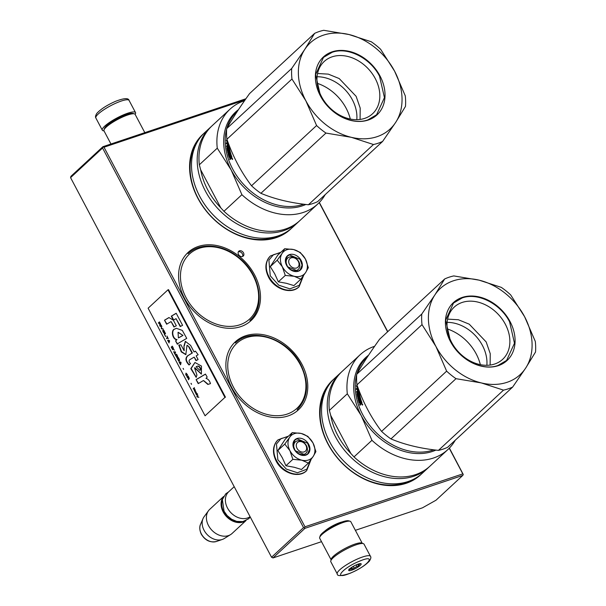 <?xml version="1.0" encoding="UTF-8"?>
<svg xmlns="http://www.w3.org/2000/svg" width="606" height="606" viewBox="0 0 606 606"><rect width="100%" height="100%" fill="white"/><g stroke="black" fill="none" stroke-linecap="round" stroke-linejoin="round"><path stroke-width="0.91" d="M70.569 177.641L102.566 148.016L102.914 146.705L70.917 176.331L70.569 177.641L271.549 557.232L272.973 557.952L321.513 541.673M355.374 530.318L422.465 507.828L436.009 500.215L462.81 475.399L304.969 528.326L303.545 527.606L271.549 557.232M245.119 99.892L104.005 147.213L304.985 526.796L462.825 473.877L463.264 474.49L449.387 448.076M387.757 331.671L319.339 202.465M324.725 531.167A12.499 2.621 -27.9 0 1 340.064 522.539A12.499 2.621 -27.9 0 1 342.163 521.94M272.973 557.952L304.969 528.326M102.566 148.016L303.545 527.606M245.915 98.755L102.914 146.705M462.825 473.877L449.243 448.228M387.605 331.808L319.195 202.609M463.264 474.49L462.81 475.399M304.985 526.796L304.53 527.712M104.005 147.213L103.012 147.106M239.506 250.808A3.288 2.53 47.2 0 0 238.772 251.24A3.288 2.53 47.2 0 0 238.809 254.944A3.288 2.53 47.2 0 0 242.514 256.49A3.288 2.53 47.2 0 0 243.241 256.065A3.288 2.53 47.2 0 0 243.211 252.361A3.288 2.53 47.2 0 0 239.506 250.808M245.604 335.769A46.389 35.64 47.2 0 0 231.803 387.605A46.389 35.64 47.2 0 0 288.055 415.951A46.389 35.64 47.2 0 0 301.856 364.115A46.389 35.64 47.2 0 0 245.604 335.769M198.314 246.453A46.389 35.64 47.2 0 0 184.512 298.288A46.389 35.64 47.2 0 0 240.771 326.634A46.389 35.64 47.2 0 0 254.565 274.798A46.389 35.64 47.2 0 0 198.314 246.453M203.699 133.585A64.6 49.631 47.2 0 0 202.919 206.548A64.6 49.631 47.2 0 0 276.162 237.681A64.6 49.631 47.2 0 0 291.441 228.348M333.747 379.197A64.6 49.631 47.2 0 0 332.967 452.167A64.6 49.631 47.2 0 0 406.209 483.3A64.6 49.631 47.2 0 0 421.488 473.96M242.589 256.467A3.288 2.53 47.2 0 0 241.794 252.99A3.288 2.53 47.2 0 0 238.4 251.831A3.288 2.53 47.2 0 0 238.325 251.854M195.783 144.895A63.425 48.722 47.2 0 0 208.259 213.191A63.425 48.722 47.2 0 0 275.071 237.181A63.425 48.722 47.2 0 0 279.555 235.37M325.831 390.506A63.425 48.722 47.2 0 0 338.307 458.803A63.425 48.722 47.2 0 0 405.119 482.793A63.425 48.722 47.2 0 0 409.603 480.99M289.448 264.413A5.871 4.515 47.2 0 0 296.569 267.996A5.871 4.515 47.2 0 0 298.311 261.436A5.871 4.515 -132.8 0 0 291.191 257.845A5.871 4.515 -132.8 0 0 289.448 264.413M297.016 448.311A5.871 4.515 47.2 0 0 304.136 451.902A5.871 4.515 47.2 0 0 305.886 445.334A5.871 4.515 -132.8 0 0 298.766 441.751A5.871 4.515 -132.8 0 0 297.016 448.311M234.196 486.686L228.72 491.761A16.445 12.635 -132.8 0 0 227.477 507.987A16.445 12.635 47.2 0 0 250.081 516.683M222.144 500.601A15.976 12.271 -132.8 0 0 223.75 511.653A15.976 12.271 47.2 0 0 241.741 521.774M223.47 496.761A16.445 12.635 -132.8 0 0 223.175 511.972A16.445 12.635 47.2 0 0 245.68 520.743M216.395 541.484C210.184 542.84 205.154 540.423 201.321 534.234C198.654 528.477 200.177 525.001 200.541 524.364A12.317 9.469 -132.8 0 0 201.397 533.977A12.317 9.469 -132.8 0 0 216.395 541.484L222.326 539.446A14.998 11.522 47.2 0 1 204.07 530.303A14.998 11.522 -132.8 0 1 203.025 518.6A14.998 11.522 -132.8 0 1 204.07 516.774L208.502 510.729A16.445 12.635 -132.8 0 0 208.502 525.561A16.445 12.635 47.2 0 0 230.598 534.598A16.445 12.635 47.2 0 0 232.083 533.462L245.968 520.607M208.502 510.729A16.445 12.635 -132.8 0 1 209.744 509.335L223.629 496.481M222.326 539.446A14.998 11.522 47.2 0 0 224.235 538.545L230.598 534.598M286.896 249.733A15.271 11.734 47.2 0 0 282.07 253.429L284.706 248.718L293.433 249.528A15.271 11.734 47.2 0 0 286.896 249.733M289.448 257.042A7.749 5.954 -132.8 0 1 298.182 260.694A7.749 5.954 -132.8 0 1 298.266 269.428A7.749 5.954 -132.8 0 1 296.546 270.443A7.749 5.954 -132.8 0 1 287.812 266.784A7.749 5.954 -132.8 0 1 287.729 258.05A7.749 5.954 -132.8 0 1 289.448 257.042M303.159 276.071L299.25 285.335L289.873 288.842L278.745 285.191L270.261 275.828L268.897 260.08L273.442 254.717L280.449 252.657M289.471 254.603A9.628 7.401 -132.8 0 1 301.152 260.489A9.628 7.401 -132.8 0 1 298.288 271.246A9.628 7.401 -132.8 0 1 286.608 265.36A9.628 7.401 -132.8 0 1 289.471 254.603M284.706 248.718L277.79 255.118L270.291 266.602L274.73 273.844L278.359 281.835L286.38 283.297L293.925 285.585L300.841 279.184L294.168 276.283C289.077 274.889 285.138 271.723 282.351 266.791C279.858 261.762 279.76 257.308 282.07 253.429L277.207 260.201L282.351 266.791L285.274 275.435L278.359 281.835M285.274 275.435L294.168 276.283A15.271 11.734 47.2 0 0 305.613 272.541L305.772 272.299A15.271 11.734 -132.8 0 0 305.492 259.216L305.326 258.898A15.271 11.734 -132.8 0 0 293.758 249.604L293.433 249.528M270.291 266.602L277.207 260.201M293.758 249.604L300.265 252.467L305.326 258.898M305.492 259.216L308.333 267.7L305.772 272.299M305.613 272.541L300.841 279.184M289.471 254.906L300.053 259.33L302.068 265.125L300.152 269.92L298.069 271.147L287.486 266.716L285.479 260.928L287.388 256.133L289.471 254.906M294.463 433.631A15.271 11.734 47.2 0 0 289.638 437.327L292.274 432.616L301 433.426A15.271 11.734 47.2 0 0 294.463 433.631M297.023 440.941A7.749 5.954 -132.8 0 1 305.75 444.592A7.749 5.954 -132.8 0 1 305.833 453.326A7.749 5.954 -132.8 0 1 304.114 454.341A7.749 5.954 -132.8 0 1 295.387 450.69A7.749 5.954 -132.8 0 1 295.304 441.956A7.749 5.954 -132.8 0 1 297.023 440.941M310.734 459.969L306.818 469.241L297.448 472.741L286.32 469.089L277.836 459.734L276.472 443.978L281.01 438.615L288.024 436.555M297.046 438.502A9.628 7.401 -132.8 0 1 308.727 444.387A9.628 7.401 -132.8 0 1 305.856 455.144A9.628 7.401 -132.8 0 1 294.183 449.266A9.628 7.401 -132.8 0 1 297.046 438.502M292.274 432.616L285.358 439.024L277.866 450.5L282.305 457.75L285.934 465.741L294.281 467.279L301.493 469.491L308.409 463.082L301.743 460.181C296.645 458.787 292.706 455.621 289.926 450.69C287.433 445.66 287.335 441.206 289.638 437.327L284.782 444.1L289.926 450.69L292.849 459.333L285.934 465.741M292.849 459.333L301.743 460.181A15.271 11.734 47.2 0 0 313.188 456.439L313.347 456.197A15.271 11.734 -132.8 0 0 313.067 443.122L312.893 442.797A15.271 11.734 -132.8 0 0 301.334 433.502L301 433.426M277.866 450.5L284.782 444.1M301.334 433.502L307.84 436.365L312.893 442.797M313.067 443.122L315.9 451.606L313.347 456.197M313.188 456.439L308.409 463.082M297.046 438.805L307.621 443.236L309.636 449.023L307.727 453.818L305.644 455.045L295.061 450.622L293.046 444.827L294.955 440.032L297.046 438.805M134.403 113.852L132.873 113.42A16.445 3.447 152.1 0 0 126.752 114.436A16.445 3.447 152.1 0 0 104.49 128.457L103.99 129.957A17.619 3.689 152.1 0 0 103.997 130.851A18.794 3.939 152.1 0 1 102.316 130.184A18.794 3.939 152.1 0 1 103.096 127.874A18.794 3.939 -27.9 0 1 120.73 116.079A18.794 3.939 -27.9 0 1 135.524 112.595A18.794 3.939 -27.9 0 1 135.13 114.352A17.619 3.689 152.1 0 0 134.403 113.852A17.619 3.689 152.1 0 0 127.836 114.943A17.619 3.689 152.1 0 0 103.99 129.957M355.048 544.059A17.619 3.689 -27.9 0 1 362.343 543.476A17.619 3.689 -27.9 0 1 362.343 543.484L350.836 521.758A17.619 3.689 -27.9 0 0 350.109 521.251A17.619 3.689 -27.9 0 0 343.541 522.342A17.619 3.689 -27.9 0 0 319.695 537.355A17.619 3.689 -27.9 0 0 319.703 538.249L331.202 559.967A17.619 3.689 -27.9 0 1 331.202 559.967A17.619 3.689 -27.9 0 1 338.421 552.392A17.619 3.689 -27.9 0 1 355.048 544.059M319.695 537.355L320.195 535.848A16.445 3.447 -27.9 0 1 342.458 521.834A16.445 3.447 -27.9 0 1 348.579 520.819L350.109 521.251M352.836 546.044A18.794 3.939 -27.9 0 1 364.024 544.15L370.471 556.323A18.794 3.939 -27.9 0 0 359.29 558.217A18.794 3.939 -27.9 0 0 337.254 573.912L330.808 561.732A18.794 3.939 152.1 0 1 352.836 546.044M359.684 561.111C377.818 553.437 367.736 566.262 350.192 573.185C332.058 580.859 342.14 568.042 359.684 561.111M352.904 569.738A7.045 1.477 -27.9 0 1 348.708 570.094A7.045 1.477 -27.9 0 1 356.972 564.565A7.045 1.477 -27.9 0 1 360.873 563.648A7.045 1.477 -27.9 0 1 359.358 566.118A7.045 1.477 -27.9 0 1 352.904 569.738M360.615 563.61L359.934 563.701A6.105 1.28 -27.9 0 1 358.964 564.936L358.775 566.14L356.972 566.383A6.105 1.28 -27.9 0 1 354.048 568.004L352.859 569.413L351.548 569.026A6.105 1.28 152.1 0 1 349.594 569.405L348.897 570.185L349.086 568.973M352.859 569.413L351.753 567.314M351.548 569.026L350.942 567.867M358.964 564.936L358.472 564.012M356.972 566.383L356.184 564.898M354.048 568.004L353.207 566.421M358.775 566.14L357.775 564.254M373.463 144.516L308.401 204.76A64.6 49.631 47.2 0 0 313.105 203.472A64.6 49.631 -132.8 0 0 317.552 201.692L382.606 141.448A64.6 49.631 47.2 0 1 378.167 143.228A64.6 49.631 47.2 0 1 373.463 144.516L351.351 137.327L325.96 133.062A64.6 49.631 47.2 0 1 316.582 125.533L305.841 100.755L291.956 79.022L226.902 139.259C233.007 156.712 241.211 172.218 251.528 185.769A64.6 49.631 47.2 0 0 260.898 193.306L325.96 133.062M351.351 137.327A58.721 45.117 47.2 0 0 377.068 136.683A58.721 45.117 47.2 0 0 395.612 122.488L382.606 141.448M323.755 30.3L349.048 34.542A58.721 45.117 47.2 0 0 304.788 49.381L314.612 33.368A64.6 49.631 47.2 0 1 323.755 30.3M349.048 34.542L371.258 41.753A64.6 49.631 -132.8 0 1 380.636 49.291L394.567 71.114A58.721 45.117 -132.8 0 1 395.665 122.412L395.612 122.488M304.788 49.381L291.728 68.425L226.674 128.661C232.196 118.927 239.817 107.239 249.551 93.604L314.612 33.368M304.742 49.457A58.721 45.117 47.2 0 0 305.841 100.755M305.886 100.846A58.721 45.117 47.2 0 0 351.253 137.304M349.147 34.565A58.721 45.117 -132.8 0 1 394.514 71.023M332.141 51.836A39.466 30.315 47.2 0 0 320.407 95.922A39.466 30.315 47.2 0 0 368.259 120.033A39.466 30.315 -132.8 0 0 379.992 75.947A39.466 30.315 -132.8 0 0 332.141 51.836M226.674 128.661A64.6 49.631 47.2 0 0 226.902 139.259M308.401 204.76C290.463 202.889 274.624 199.071 260.898 193.306M291.728 68.425A64.6 49.631 47.2 0 0 291.956 79.022M251.528 185.769L316.582 125.533M394.567 71.114L405.262 95.801A64.6 49.631 -132.8 0 1 405.482 106.398L395.665 122.412M332.096 56.835A35.61 27.361 47.2 0 0 324.195 61.479A35.61 27.361 47.2 0 0 324.581 101.603A35.61 27.361 47.2 0 0 364.683 118.382A35.61 27.361 -132.8 0 0 372.584 113.739A35.61 27.361 -132.8 0 0 372.205 73.614A35.61 27.361 -132.8 0 0 332.096 56.835M303.712 204.207A58.138 44.662 -132.8 0 1 303.106 204.411A58.138 44.662 47.2 0 1 246.157 187.027A58.138 44.662 47.2 0 1 226.644 129.116M232.409 159.431L231.992 158.363L232.303 159.492M228.81 144.433A58.138 44.662 47.2 0 0 229.045 146.091L227.356 148.175A58.138 44.662 47.2 0 0 227.765 150.371L228.31 149.871A58.138 44.662 47.2 0 1 228.03 148.432L229.25 147.303A58.138 44.662 47.2 0 0 230.992 154.386L230.583 154.765A58.138 44.662 47.2 0 1 230.083 153.068L229.636 153.318A58.138 44.662 47.2 0 0 230.06 154.757L229.651 155.136A58.138 44.662 47.2 0 1 229.235 153.697L228.727 154.318A58.138 44.662 47.2 0 0 229.386 156.53L231.189 155.022A58.138 44.662 47.2 0 0 231.946 157.242L229.894 159.59L229.613 158.795L230.447 157.59L230.833 157.545L230 158.749L230.28 159.537M231.287 158.302L231.674 158.249M229.401 157.522L230.174 156.795L230.447 157.59M227.727 151.523L228.841 150.091A58.138 44.662 47.2 0 1 228.545 148.659L228.954 148.281A58.138 44.662 47.2 0 0 229.439 150.538L227.674 152.174L227.864 152.962L229.629 151.326L229.825 152.106L228.144 154.076A58.138 44.662 47.2 0 0 229.121 157.348L229.788 157.484M228.182 142.766A58.138 44.662 47.2 0 0 228.341 144.334L226.576 145.963L226.674 146.743L227.621 145.864A58.138 44.662 47.2 0 0 227.773 146.894L226.871 148.099A58.138 44.662 47.2 0 0 227.485 151.349L228.136 151.53M227.788 141.706L226.311 143.069L226.364 143.849L227.318 142.971A58.138 44.662 47.2 0 0 227.492 144.773L227.894 144.395A58.138 44.662 47.2 0 1 227.727 142.592L228.015 142.319M227.765 150.371L228.712 149.887A57.668 44.306 47.2 0 1 228.439 148.462L229.257 147.326M230.894 154.477A57.668 44.306 47.2 0 1 230.477 153.053L229.985 153M229.386 156.53L231.272 155.28M226.955 139.418A58.138 44.662 47.2 0 0 226.97 140.334L227.311 140.41M226.97 140.334L226.273 140.221L227.053 141.872L227.644 141.327M237.597 110.966L237.007 111.519A58.138 44.662 47.2 0 0 226.849 128.351M317.067 76.757A35.61 27.361 -132.8 0 1 356.805 119.677M229.613 158.795L230 158.749M230.174 156.795L230.833 157.545M228.144 154.076L228.545 154.068A57.668 44.306 47.2 0 0 229.507 157.31M228.545 154.068L229.825 152.106M229.629 151.326L230.227 152.106M227.674 152.174L228.265 152.962M228.076 152.182L229.439 150.538M228.954 148.281L229.363 148.303A57.668 44.306 47.2 0 0 229.841 150.553M226.871 148.099L227.28 148.144A57.668 44.306 47.2 0 0 227.894 151.364M227.28 148.144L228.182 146.94L227.773 146.894M227.621 145.864L228.038 145.917A57.668 44.306 47.2 0 0 228.182 146.94M226.576 145.963L227.083 146.796M226.985 146.023L228.341 144.334M227.318 142.971L227.727 143.046A57.668 44.306 47.2 0 0 227.856 144.433M226.311 143.069L226.78 143.925M226.727 143.152L227.917 142.054M229.235 153.697L229.629 153.682A57.668 44.306 47.2 0 0 229.962 154.848M226.273 140.221L227.47 141.963M226.689 140.319L227.386 140.433M232.393 158.484L231.924 158.855L232.522 159.226M230.992 156.045L230.583 156.424A58.138 44.662 47.2 0 0 230.969 157.537L231.719 156.992L230.992 156.045L231.719 156.992M228.591 146.561L228.871 145.288L228.03 145.485A58.138 44.662 47.2 0 0 228.182 146.516L228.591 146.561M317.196 83.295A41.693 32.035 -132.8 0 1 350.306 119.041M232.31 158.499L232.537 158.893M232.106 159.325L232.469 158.908M230.969 157.537L231.333 157.037M228.182 146.516L228.977 146.061M228.568 146.016L228.371 145.167M238.499 109.61A58.721 45.117 47.2 0 0 231.174 169.96L217.266 148.182L199.329 164.787A64.6 49.631 47.2 0 1 212.092 125.775L230.03 109.171A64.6 49.631 47.2 0 0 217.266 148.182M305.878 204.472A58.721 45.117 -132.8 0 1 231.174 169.96L241.892 194.693L223.955 211.297L220.834 207.888L200.684 169.831L199.329 164.787M244.582 100.672A64.6 49.631 47.2 0 0 230.03 109.171M325.187 194.617A64.6 49.631 -132.8 0 1 317.802 203.964A64.6 49.631 -132.8 0 1 241.892 194.693M317.802 203.964L299.872 220.576A64.6 49.631 -132.8 0 1 223.955 211.297M220.834 207.888A62.721 48.185 -132.8 0 1 207.744 189.867A62.721 48.185 -132.8 0 1 200.684 169.831M211.221 126.609A64.6 49.631 47.2 0 0 210.327 127.411A64.6 49.631 47.2 0 0 205.449 191.163A64.6 49.631 -132.8 0 0 298.107 222.205A64.6 49.631 -132.8 0 0 298.978 221.379M210.327 127.411L204.646 132.676A64.6 49.631 47.2 0 0 199.76 196.427A64.6 49.631 -132.8 0 0 292.425 227.47L298.107 222.205M320.513 95.99L315.612 74.568L323.468 57.418L332.141 52.321C347.662 46.571 370.387 58.017 379.53 76.204L384.439 97.627L376.576 114.776L367.91 119.874C352.381 125.624 329.664 114.178 320.513 95.99M317.552 73.508L328.323 74.129L339.209 78.56L356.123 96.331L360.199 108.073L360.078 119.443M503.51 390.135L438.449 450.372A64.6 49.631 47.2 0 0 443.153 449.084A64.6 49.631 -132.8 0 0 447.599 447.311L512.653 387.067A64.6 49.631 47.2 0 1 508.214 388.847A64.6 49.631 47.2 0 1 503.51 390.135L481.3 382.916L456 378.682A64.6 49.631 47.2 0 1 446.63 371.145L435.934 346.465L422.003 324.634L356.949 384.878C363.047 402.331 371.258 417.829 381.575 431.389A64.6 49.631 47.2 0 0 390.946 438.918L456 378.682M481.399 382.947A58.721 45.117 47.2 0 0 507.116 382.295A58.721 45.117 47.2 0 0 525.66 368.1L512.653 387.067M453.803 275.919L479.096 280.154A58.721 45.117 47.2 0 0 434.835 295.001L444.66 278.98A64.6 49.631 47.2 0 1 453.803 275.919M479.096 280.154L501.306 287.373A64.6 49.631 -132.8 0 1 510.676 294.902L524.614 316.733A58.721 45.117 -132.8 0 1 525.713 368.031L525.66 368.1M434.835 295.001L421.776 314.037L356.722 374.281C362.244 364.547 369.865 352.859 379.598 339.224L444.66 278.98M434.782 295.069A58.721 45.117 47.2 0 0 435.881 346.367M435.934 346.465A58.721 45.117 47.2 0 0 481.3 382.916M479.195 280.184A58.721 45.117 -132.8 0 1 524.561 316.635M462.189 297.448A39.466 30.315 47.2 0 0 450.455 341.542A39.466 30.315 47.2 0 0 498.306 365.653A39.466 30.315 -132.8 0 0 510.04 321.559A39.466 30.315 -132.8 0 0 462.189 297.448M356.722 374.281A64.6 49.631 47.2 0 0 356.949 384.878M438.449 450.372C420.511 448.508 404.672 444.683 390.946 438.918M421.776 314.037A64.6 49.631 47.2 0 0 422.003 324.634M381.575 431.389L446.63 371.145M524.614 316.733L535.303 341.413A64.6 49.631 -132.8 0 1 535.53 352.01L525.713 368.031M462.143 302.455A35.61 27.361 47.2 0 0 454.242 307.098A35.61 27.361 47.2 0 0 454.629 347.223A35.61 27.361 47.2 0 0 494.731 364.001A35.61 27.361 -132.8 0 0 502.632 359.358A35.61 27.361 -132.8 0 0 502.253 319.226A35.61 27.361 -132.8 0 0 462.143 302.455M433.76 449.819A58.138 44.662 -132.8 0 1 433.154 450.031A58.138 44.662 47.2 0 1 376.205 432.639A58.138 44.662 47.2 0 1 356.684 374.728M362.456 405.05L362.04 403.982L362.35 405.103M358.858 390.052A58.138 44.662 47.2 0 0 359.093 391.703L357.404 393.794A58.138 44.662 47.2 0 0 357.813 395.983L358.351 395.483A58.138 44.662 47.2 0 1 358.078 394.052L359.297 392.915A58.138 44.662 47.2 0 0 361.04 400.005L360.631 400.384A58.138 44.662 47.2 0 1 360.131 398.68L359.684 398.93A58.138 44.662 47.2 0 0 360.1 400.377L359.699 400.755A58.138 44.662 47.2 0 1 359.275 399.309L358.775 399.937A58.138 44.662 47.2 0 0 359.434 402.149L361.237 400.642A58.138 44.662 47.2 0 0 361.994 402.861L359.941 405.202L359.661 404.414L360.494 403.202L360.881 403.164L360.047 404.369L360.328 405.149M361.335 403.914L361.721 403.861M359.449 403.134L360.222 402.414L360.494 403.202M357.775 397.135L358.888 395.71A58.138 44.662 47.2 0 1 358.593 394.271L359.002 393.892A58.138 44.662 47.2 0 0 359.487 396.157L357.722 397.794L357.904 398.574L359.669 396.938L359.873 397.725L358.191 399.687A58.138 44.662 47.2 0 0 359.169 402.96L359.835 403.096M358.222 388.378A58.138 44.662 47.2 0 0 358.388 389.946L356.623 391.582L356.722 392.362L357.669 391.484A58.138 44.662 47.2 0 0 357.82 392.514L356.919 393.718A58.138 44.662 47.2 0 0 357.532 396.968L358.184 397.15M357.835 387.325L356.358 388.688L356.411 389.461L357.366 388.582A58.138 44.662 47.2 0 0 357.532 390.385L357.941 390.006A58.138 44.662 47.2 0 1 357.767 388.204L358.063 387.938M357.813 395.983L358.76 395.506A57.668 44.306 47.2 0 1 358.479 394.082L359.305 392.946M360.941 400.089A57.668 44.306 47.2 0 1 360.525 398.665L360.025 398.612M359.434 402.149L361.32 400.899M357.002 385.03A58.138 44.662 47.2 0 0 357.017 385.946L357.358 386.03M357.017 385.946L356.32 385.833L357.101 387.492L357.691 386.946M367.645 356.586L367.054 357.131A58.138 44.662 47.2 0 0 356.896 373.97M447.114 322.377A35.61 27.361 -132.8 0 1 486.853 365.289M359.661 404.414L360.047 404.369M360.222 402.414L360.881 403.164M358.191 399.687L358.593 399.68A57.668 44.306 47.2 0 0 359.555 402.929M358.593 399.68L359.873 397.725M359.669 396.938L360.275 397.718M357.722 397.794L358.305 398.574M358.123 397.801L359.487 396.157M359.002 393.892L359.411 393.923A57.668 44.306 47.2 0 0 359.888 396.165M356.919 393.718L357.328 393.756A57.668 44.306 47.2 0 0 357.934 396.983M357.328 393.756L358.229 392.559L357.82 392.514M357.669 391.484L358.085 391.537A57.668 44.306 47.2 0 0 358.229 392.559M356.623 391.582L357.131 392.415M357.032 391.643L358.388 389.946M357.366 388.582L357.775 388.658A57.668 44.306 47.2 0 0 357.904 390.044M356.358 388.688L356.828 389.537M356.775 388.772L357.964 387.666M359.275 399.309L359.676 399.301A57.668 44.306 47.2 0 0 360.009 400.46M356.32 385.833L357.517 387.575M356.737 385.939L357.434 386.045M362.441 404.104L361.971 404.475L362.562 404.846M361.04 401.657L360.631 402.036A58.138 44.662 47.2 0 0 361.017 403.157L361.767 402.604L361.04 401.657L361.767 402.604M358.638 392.18L358.919 390.9L358.078 391.105A58.138 44.662 47.2 0 0 358.229 392.135L358.638 392.18M447.243 328.906A41.693 32.035 -132.8 0 1 480.346 364.66M362.358 404.111L362.585 404.513M362.146 404.937L362.517 404.52M361.017 403.157L361.381 402.649M358.229 392.135L359.025 391.673M358.616 391.627L358.419 390.787M368.546 355.222A58.721 45.117 47.2 0 0 361.221 415.58L347.314 393.794L329.376 410.406A64.6 49.631 47.2 0 1 342.14 371.395L360.078 354.79A64.6 49.631 47.2 0 0 347.314 393.794M435.926 450.084A58.721 45.117 -132.8 0 1 361.221 415.58L371.94 440.304L354.002 456.916L350.882 453.508L330.732 415.443L329.376 410.406M374.622 346.291A64.6 49.631 47.2 0 0 360.078 354.79M455.235 440.236A64.6 49.631 -132.8 0 1 447.849 449.584A64.6 49.631 -132.8 0 1 371.94 440.304M447.849 449.584L429.919 466.188A64.6 49.631 -132.8 0 1 354.002 456.916M350.882 453.508A62.721 48.185 -132.8 0 1 337.792 435.487A62.721 48.185 -132.8 0 1 330.732 415.443M341.269 372.228A64.6 49.631 47.2 0 0 340.375 373.031A64.6 49.631 47.2 0 0 335.489 436.782A64.6 49.631 -132.8 0 0 428.154 467.824A64.6 49.631 -132.8 0 0 429.018 466.991M340.375 373.031L334.694 378.288A64.6 49.631 47.2 0 0 329.808 442.039A64.6 49.631 -132.8 0 0 422.473 473.089L428.154 467.824M450.561 341.61L445.66 320.188L453.515 303.038L462.189 297.94C477.71 292.183 500.435 303.636 509.578 321.816L514.479 343.246L506.624 360.396L497.958 365.494C482.429 371.243 459.712 359.79 450.561 341.61M447.599 319.127L458.371 319.741L469.249 324.18L486.171 341.943L490.246 353.684L490.125 365.054M197.011 396.559L198.829 397.218M197.829 395.332L197.73 396.597L196.783 396.521L197.185 396.885M197.003 396.945L198.882 397.324L197.829 396.718L197.685 395.051L197.548 396.657M158.371 322.915L158.59 323.339L159.083 322.884L159.726 324.089L159.795 325.604L159.999 324.468L160.507 324.839L160.613 324.316L159.469 321.892L158.371 322.915L158.734 323.21M161.196 325.149L160.098 326.172L160.317 326.596L161.423 325.581L161.196 325.149M161.726 326.149L161.219 328.3L161.522 328.869L163.226 328.982L161.514 328.452L161.726 326.149M164.431 331.255L163.476 329.914L162.794 330.225L163.537 332.603L164.143 333.095L164.749 332.323L163.681 330.247M165.552 333.376L165.324 332.952L164.226 333.974L165.574 336.527L164.59 334.27L165.552 333.376M168.885 342.769L169.612 341.042L169.309 340.474L167.604 340.36L169.172 342.92M172.763 349.639L173.536 348.92L172.316 346.147L171.21 347.17L172.93 349.692M173.952 349.7L174.452 350.185L173.952 349.7M175.354 351.889L173.649 351.775L175.149 354.616L175.354 351.889M176.763 357.457L177.331 357.669L177.778 356.934L176.558 354.162L175.452 355.184L177.172 357.707M178.565 360.858L179.134 361.078L179.581 360.343L178.361 357.563L177.255 358.585L178.975 361.115M183.065 368.425L183.588 369.418L183.209 368.38M194.314 387.704L193.216 388.726L193.443 389.15L194.541 388.128L194.314 387.704M195.753 393.453L196.139 394.256L196.662 393.461L195.761 391.552L196.442 393.241L195.39 391.787L195.14 392.226L196.223 394.014M168.286 338.875L166.983 336.072L167.461 337.315L166.476 338.231L166.703 338.656L167.688 337.747L168.286 338.875M180.558 364.827L181.065 362.668L180.762 362.1L179.058 361.987L180.558 364.827M194.231 390.112L194.564 391.279L194.882 390.037L195.39 390.726L194.98 389.416L194.397 389.113L194.443 390.506M186.883 376.303L185.891 373.841L186.519 373.576L187.602 375.22L186.019 373.091L185.724 374.523L187.034 376.258M187.284 377.523L187.777 377.068L188.481 379.788L188.686 378.652L189.292 378.939L189.057 377.773L188.155 376.076L187.057 377.099L187.284 377.523M190.981 383.393L191.511 384.386L191.132 383.34M196.442 394.824L196.632 395.18L197.548 393.802L196.442 394.824L196.768 395.051M202.449 381.06L203.495 380.598L207.858 384.446L210.479 383.621C209.57 380.651 208.07 378.909 205.995 378.394L207.191 377.099L205.449 374.076L196.094 379.621L198.223 383.636L202.593 381.015M196.162 377.394L196.935 375.023L194.549 367.834L201.374 374.107L201.487 366.077L194.95 362.494L190.807 368.615L196.162 377.394M188.814 347.049L192.019 353.101L187.595 355.79C185.05 358.222 185.512 361.274 188.989 364.964L190.526 363.539C188.981 362.123 188.708 360.858 189.701 359.744L194.155 357.123L196.011 360.638L198.109 359.547L196.17 355.896L198.139 354.722L195.427 351.132L194.071 351.935L190.61 345.39L185.345 341.352L183.989 345.859L184.065 350.677L180.936 344.844L178.77 345.026L181.224 351.851L185.807 354.639L187.004 345.299L189.17 346.927L192.375 352.98L187.951 355.669C185.391 358.093 185.86 361.153 189.345 364.842M178.512 343.163L186.739 338.375L182.292 330.384L176.293 328.285L174.892 329.005C170.794 329.49 172.051 339.254 176.694 339.716L175.581 340.92L177.346 344.246L178.512 343.163M176.316 325.778L173.361 320.203L168.945 317.552L164.499 320.195L166.627 324.21L171.074 321.581L173.952 327.013L176.316 325.778M176.187 313.241L171.263 316.173L173.384 320.188L176.028 318.642L180.217 326.558L182.588 325.324L176.187 313.241M205.078 415.792L224.932 397.4L167.976 289.82L148.114 308.204L205.078 415.792L224.932 397.4M159.507 321.96L158.545 322.854M159.726 324.089L159.711 325.051M159.083 322.884L159.901 324.028M161.234 325.225L160.272 326.111M161.219 328.3L163.188 328.906M161.84 326.361L161.401 328.24M163.734 332.845L164.15 332.982M163.325 332.27L163.711 332.55M163.022 331.709L163.499 332.217M162.756 331.005L163.037 331.27L163.378 330.323M164.226 333.974L165.718 336.398M165.362 333.027L164.4 333.914M169.013 342.223L169.059 342.708M167.832 340.784L168.438 340.746M172.521 349.442L172.937 349.579M172.112 348.867L172.498 349.139M171.21 347.17L172.286 348.806M172.346 346.215L171.384 347.109M175.058 353.646L175.104 354.131M173.877 352.2L174.483 352.169M176.354 356.881L176.74 357.154M175.452 355.184L176.528 356.82M176.596 354.23L175.626 355.124M178.156 360.29L178.543 360.562M177.255 358.585L178.331 360.229M178.399 357.631L177.429 358.525M194.352 387.772L193.39 388.666M195.14 392.226L195.715 392.12M195.094 391.953L195.874 393.347L196.435 393.286M167.62 337.277L166.658 338.171M180.467 363.858L180.512 364.342M179.285 362.418L179.717 362.441M186.231 375.538L186.618 375.811M185.891 374.894L186.406 375.478M186.853 374.008L187.337 374.523M187.777 377.068L188.587 378.212L188.534 379.492M188.193 376.144L187.231 377.038M197.586 393.877L196.624 394.764M207.858 384.446L210.479 383.613M203.616 380.568L208.206 384.325M196.094 379.621L198.533 383.446M205.487 374.144L196.45 379.5M194.647 368.016L194.905 367.728L201.487 374.053M194.973 362.486L191.163 368.509L196.2 377.121M179.134 344.996L181.535 351.654L185.966 354.578M187.193 345.276L189.17 346.927M183.989 345.859L184.224 350.601M185.512 341.299L184.345 345.738M194.071 351.935L195.48 351.192M194.155 357.123L196.344 360.464M175.581 340.92L177.626 343.988M176.694 339.716L175.937 340.799M174.892 329.005L175.248 328.884C171.142 329.475 172.354 339.034 177.043 339.595M176.316 328.278L175.248 328.884M171.074 321.581L174.278 326.839M164.499 320.195L166.945 324.028M169.021 317.597L164.855 320.074M176.225 313.31L171.619 316.052L173.71 320.006M176.028 318.642L180.55 326.384M225.47 397.225L168.506 289.638L167.976 289.82M160.582 324.157L160.075 324.286L159.226 322.748L159.726 322.377M164.567 331.58L163.946 332.649L163.037 331.27M168.392 340.792L169.362 340.845L169.066 342.064L168.392 340.792L169.468 340.777M169.521 340.875L169.066 342.064M173.354 348.177L172.733 349.245L171.574 347.465L172.574 346.64L173.218 347.859M174.437 352.207L175.407 352.26L175.111 353.487L174.437 352.207L175.52 352.2M175.566 352.291L175.111 353.487M177.603 356.192L176.975 357.26L175.816 355.48L176.816 354.654L177.46 355.873M179.399 359.593L178.778 360.668L177.619 358.881L178.618 358.063L179.262 359.275M180.52 363.698L179.846 362.418L180.921 362.411L180.52 363.698L180.974 362.502M188.269 376.606L188.996 378.576L187.913 376.932L188.413 376.561M196.48 366.66C198.367 365.395 199.844 366.282 200.919 369.312L200.041 370.334M178.225 332.285L182.967 335.429L178.747 337.784M159.575 322.422L160.431 323.725M163.506 330.308L164.59 331.626M172.399 346.7L173.377 348.223M176.641 354.715L177.619 356.237M178.444 358.123L179.421 359.638M195.867 392.612L196.458 393.332M179.846 362.418L180.815 362.471M196.124 366.774C197.973 365.494 199.457 366.38 200.563 369.433L199.866 370.417L196.155 366.744M182.618 335.55L178.399 337.921L178.035 332.346L182.967 335.429M298.993 286.835A21.021 16.15 -132.8 0 1 298.894 286.933A21.021 16.15 -132.8 0 1 268.738 276.828A21.021 16.15 -132.8 0 1 270.329 256.08A21.021 16.15 -132.8 0 1 270.428 255.99M268.943 276.647A21.021 16.15 -132.8 0 1 270.526 255.899L270.329 256.08C265.095 261.656 264.504 268.67 268.556 277.131C274.457 289.16 291.092 294.789 298.894 286.933L299.099 286.744A21.021 16.15 -132.8 0 1 268.943 276.647M306.568 470.741A21.021 16.15 -132.8 0 1 306.469 470.832A21.021 16.15 -132.8 0 1 276.313 460.727A21.021 16.15 -132.8 0 1 277.904 439.979A21.021 16.15 -132.8 0 1 278.002 439.888M276.51 460.545A21.021 16.15 -132.8 0 1 278.101 439.797L277.904 439.979C272.67 445.554 272.079 452.576 276.131 461.03C282.032 473.066 298.66 478.687 306.469 470.832L306.666 470.65A21.021 16.15 -132.8 0 1 276.51 460.545M95.862 118.003C95.18 117.064 95.483 115.549 96.778 113.443C100.626 109.209 106.876 105.171 115.526 101.331C123.927 98.111 128.442 97.808 129.078 100.414A18.794 3.939 152.1 0 0 114.276 103.906A18.794 3.939 152.1 0 0 96.649 115.701A18.794 3.939 152.1 0 0 95.862 118.003L102.316 130.184M230.386 158.075L230.78 158.03M228.227 153.583L228.629 153.583M226.992 147.614L227.401 147.659M228.265 150.061L228.674 150.076M228.31 149.871L228.712 149.887M228.03 148.432L228.439 148.462M228.144 147.947L228.553 147.985M231.31 157.227L231.697 157.181M228.523 146.197L228.932 146.243M360.434 403.694L360.82 403.649M358.275 399.202L358.676 399.195M357.04 393.233L357.449 393.279M358.313 395.673L358.722 395.695M358.351 395.483L358.76 395.506M358.078 394.052L358.479 394.082M358.191 393.567L358.593 393.597M361.358 402.838L361.744 402.793M358.57 391.817L358.979 391.862M200.722 315.385A44.276 34.019 47.2 0 0 253.8 314.075A44.276 34.019 47.2 0 0 238.363 257.701A44.276 34.019 47.2 0 0 185.284 259.012A44.276 34.019 47.2 0 0 200.722 315.385M300.265 364.645A44.276 34.019 47.2 0 0 246.574 337.595A44.276 34.019 47.2 0 0 233.401 387.067A44.276 34.019 47.2 0 0 287.092 414.118A44.276 34.019 47.2 0 0 300.265 364.645M200.541 524.364L203.025 518.6M250.255 517.016L248.763 518.706L242.809 521.622L236.658 521.365L231.651 519.259L227.152 515.57L224.069 511.237L222.372 499.541L225.743 493.829L228.545 491.928M280.881 252.255L270.526 255.899M303.538 275.548L299.099 286.744M288.456 436.161L278.101 439.797M311.105 459.446L306.666 470.65M144.819 132.653L135.13 114.36M110.959 144.008L103.997 130.851M129.078 100.414L135.524 112.595M337.254 573.912C337.072 576.306 341.322 576.117 350.01 573.329C358.699 569.587 365.138 565.534 369.334 561.171C370.857 558.808 371.236 557.194 370.471 556.323M231.181 158.348L231.568 158.302M227.826 150.447L228.227 150.47M229.462 156.613L229.856 156.583M232.333 159.105L232.712 159.045M361.229 403.967L361.615 403.914M358.949 393.817L359.358 393.847M357.873 396.066L358.275 396.082M359.51 402.225L359.903 402.195M362.38 404.717L362.759 404.656M358.457 390.772L358.866 390.825M249.869 320.407C266.208 306.447 260.133 273.745 238.544 257.3C222.387 243.907 199.988 242.188 188.11 253.702M297.16 409.717C308.28 397.877 309.477 382.84 300.75 364.607C287.926 338.451 251.854 326.286 235.401 343.019"/></g></svg>
